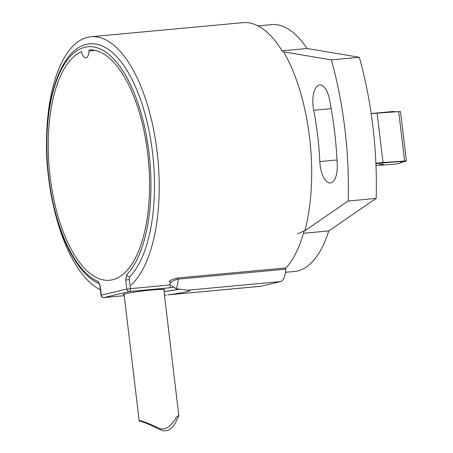 <?xml version="1.0" encoding="UTF-8"?>
<svg xmlns="http://www.w3.org/2000/svg" width="453" height="453" viewBox="0 0 453 453"><rect width="100%" height="100%" fill="white"/><g stroke="black" fill="none" stroke-linecap="round" stroke-linejoin="round"><path stroke-width="0.68" d="M258.216 25.991L271.936 24.53A124.014 53.346 84.7 0 1 307.032 48.494L359.337 57.288A213.51 91.84 84.7 0 1 376.166 198.414L348.176 201.007L304.863 230.73L297.304 233.844M319.807 161.574A149.014 64.094 84.7 0 0 313.686 110.266A20.017 8.613 -95.3 0 1 313.148 106.851A20.017 8.613 -95.3 0 1 319.744 84.909A20.017 8.613 -95.3 0 1 329.495 99.417A189.043 81.319 -95.3 0 1 337.259 164.513A20.017 8.613 84.7 0 1 330.379 182.972A20.017 8.613 84.7 0 1 320.09 165.051A20.017 8.613 84.7 0 1 319.807 161.574L337.038 159.977M50.107 176.71A115.651 49.745 -95.3 0 0 115.804 278.731A115.651 49.745 -95.3 0 0 147.689 153.488A115.651 49.745 -95.3 0 0 94.637 50.3A115.651 49.745 -95.3 0 0 89.037 49.881A9.19 3.952 84.7 0 1 86.098 57.786A9.19 3.952 84.7 0 1 81.495 51.676A115.651 49.745 -95.3 0 0 50.107 176.71A115.651 49.745 -95.3 0 0 109.564 280.26A115.651 49.745 -95.3 0 0 147.689 153.488A115.651 49.745 -95.3 0 0 89.037 49.881A9.19 3.952 84.7 0 1 86.098 57.786A9.19 3.952 84.7 0 1 81.495 51.676A115.651 49.745 -95.3 0 0 50.107 176.71M124.111 294.716A20.906 1.149 -6.8 0 1 123.188 294.49A20.906 1.149 -6.8 0 1 125.153 293.759A20.906 1.149 -6.8 0 1 148.397 290.356A20.906 1.149 -6.8 0 1 164.705 289.541A20.906 1.149 -6.8 0 1 163.861 289.977M126.727 274.597A2.667 2.259 44.2 0 0 129.722 276.834A121.54 52.282 84.7 0 0 152.542 152.678A121.54 52.282 84.7 0 0 89.751 43.89C58.573 45.934 40.051 110.906 48.499 177.129C54.417 228.72 75.419 274.003 99.343 283.663L100.204 286.12L101.279 295.146L126.8 289.076L125.724 280.05L126.727 274.597A118.867 51.132 -95.3 0 0 149.043 153.165A118.867 51.132 -95.3 0 0 84.841 47.248A118.867 51.132 -95.3 0 0 48.748 177.032A118.867 51.132 -95.3 0 0 97.995 281.432L100.204 286.12M125.724 280.05L129.252 279.558L130.328 288.584A2.667 1.149 84.7 0 1 129.518 291.5A2.667 2.407 -103.4 0 1 126.8 289.076L170.311 284.88A2.667 1.149 84.7 0 1 169.501 287.797L129.518 291.5L103.997 297.57A2.667 1.149 84.7 0 1 103.924 297.581A2.667 1.149 84.7 0 1 103.816 297.581M129.722 276.834L129.252 279.558M304.863 230.73A129.785 55.827 84.7 0 0 309.592 137.621A129.785 55.827 84.7 0 0 283.533 51.846L331.347 59.881A213.51 91.84 84.7 0 1 348.176 201.007M331.347 59.881L359.337 57.288M303.47 233.272L328.782 230.928L376.166 198.414M282.072 50.81L307.032 48.494M303.459 233.306L328.782 230.928A124.014 53.346 84.7 0 1 293.957 271.568L285.441 272.242M379.359 164.252C382.728 164.139 384.087 164.388 383.431 164.994A7.118 0.391 -6.8 0 1 382.853 165.13L377.134 165.356M383.595 164.615L382.853 165.13M375.911 163.641L394.671 161.902M382.287 165.198L397.683 163.776A26.246 11.291 -95.3 0 0 399.099 163.425A26.246 11.291 -95.3 0 0 401.788 161.404M403.255 161.308A25.527 10.98 84.7 0 1 401.392 162.502L399.099 163.425M395.22 111.863A26.246 11.291 -95.3 0 0 394.297 111.591A26.246 11.291 -95.3 0 0 392.842 111.512L371.16 113.516M375.99 165.453L376.788 165.368M375.899 163.34L403.498 161.302M402.23 162.078L405.911 161.2A5.34 0.294 173.2 0 0 406.415 161.013A5.34 0.294 173.2 0 0 404.603 161.008L383 162.519L377.111 113.125L371.183 113.675M383 162.519L375.894 163.182M404.603 161.008L398.714 111.614A5.34 0.294 -6.8 0 1 400.526 111.625L406.415 161.013M398.714 111.614L377.111 113.125M402.966 161.557L403.51 161.427M304.042 231.24A128.55 55.294 84.7 0 1 285.996 267.938A1.778 0.764 -95.3 0 0 285.65 269.178A16.014 6.886 84.7 0 1 280.532 281.59L260.922 286.256A16.014 6.886 84.7 0 1 260.509 286.33L167.791 294.886A31.58 1.738 173.2 0 0 186.761 291.704A31.58 1.738 173.2 0 0 189.733 290.594A31.58 1.738 173.2 0 0 187.4 290.22L176.058 288.708L171.687 285.588M46.585 139.903A128.55 55.294 84.7 0 1 91.036 36.727A128.55 55.294 84.7 0 1 157.129 151.823A128.55 55.294 84.7 0 1 130.951 285.107M169.02 281.579C171.013 279.886 174.15 278.657 178.437 277.904L285.996 267.938M91.036 36.727L242.978 22.65A128.55 55.294 84.7 0 1 282.627 51.716M100.385 289.829A128.55 55.294 84.7 0 1 52.106 199.473M164.479 295.18L166.37 295.05M285.65 269.178L178.091 279.144C174.541 279.92 172.106 281.222 170.775 283.034M178.878 416.211C178.272 414.042 174.337 433.51 162.231 430.531C152.055 425.588 139.983 420.265 139.241 421.29C138.324 419.11 149.23 423.544 159.479 428.6C171.744 431.896 176.625 412.876 178.878 416.211L163.782 289.314M139.241 421.29L124.031 294.054M95.085 50.419L89.026 50.979M97.995 281.432A2.667 2.344 113.2 0 0 99.116 283.55M173.176 287.474A30.249 1.665 173.2 0 0 169.501 287.797M180.249 289.093L164.054 291.596A30.249 1.665 173.2 0 0 180.22 289.088M169.847 280.99L170.311 284.88M103.997 297.57A2.667 2.407 -103.4 0 1 101.279 295.146L101.03 295.243A2.667 2.667 0 0 0 103.924 297.581L124.23 295.701L103.997 297.57M313.686 110.266L331.217 108.641M280.532 281.59L187.4 290.22M167.791 294.886L260.922 286.256M176.058 288.708A16.014 6.886 84.7 0 0 178.091 279.144A1.778 0.764 84.7 0 1 178.437 277.904M99.954 286.217L101.03 295.243M395.531 111.84L394.297 111.591"/></g></svg>
